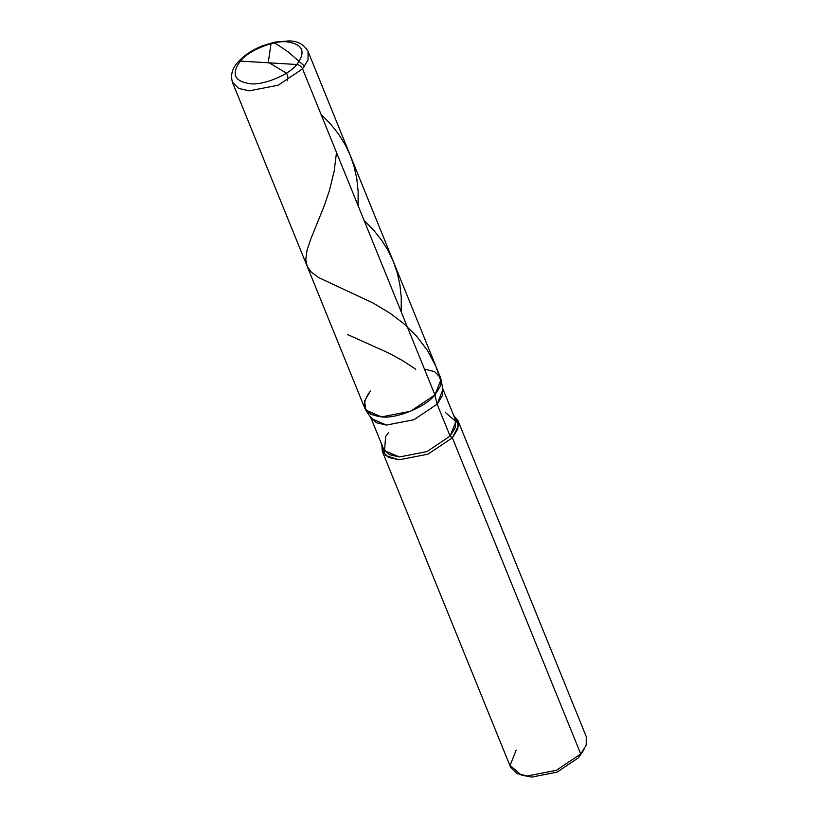 <?xml version="1.0" encoding="UTF-8"?>
<svg xmlns="http://www.w3.org/2000/svg" width="818" height="818" viewBox="0 0 818 818"><rect width="100%" height="100%" fill="white"/><g stroke="black" fill="none" stroke-linecap="round" stroke-linejoin="round"><path stroke-width="1.23" d="M370.401 391.035C359.726 405.595 363.448 414.215 381.556 416.904C396.577 418.928 425.933 406.832 434.941 394.91L302.548 68.865C301.29 66.35 299.388 64.888 296.832 64.499L240.369 61.105C248.243 50.675 273.928 40.092 287.077 41.861C302.926 44.213 306.177 51.759 296.832 64.499C306.177 51.759 302.926 44.213 287.077 41.861C273.928 40.092 248.243 50.675 240.369 61.105L238.222 61.861L240.369 61.105C231.024 73.845 234.275 81.391 250.134 83.743C263.273 85.512 288.959 74.929 296.832 64.499L240.369 61.105C231.024 73.845 234.275 81.391 250.134 83.743C263.273 85.512 288.959 74.929 296.832 64.499C299.388 64.888 301.29 66.35 302.548 68.865L308.008 60.041L308.1 51.575L308.008 60.041L302.548 68.865L278.161 85.215L249.163 90.859L238.662 88.416L232.455 82.291L238.662 88.416L249.163 90.859L278.161 85.215L302.548 68.865L434.941 394.91L437.129 404.174L442.927 389.542L441.045 379.511L434.941 394.91L437.129 404.174L442.313 395.789L442.405 387.742L455.36 419.654L455.278 427.702L450.084 436.086L437.129 404.174L413.969 419.716L386.413 425.074L371.413 418.581L365.769 410.074L381.556 416.904L410.554 411.26L434.941 394.91L440.401 386.086L440.493 377.619L308.1 51.575C304.306 44.612 297.977 41.053 289.112 40.9L274.408 42.158L262.005 45.972C252.056 50.041 244.132 55.338 238.222 61.861C232.271 68.027 230.359 74.837 232.455 82.291L364.848 408.335L371.055 414.46L381.556 416.904L410.554 411.26L434.941 394.91L440.391 386.096L440.503 377.65L434.562 371.628L424.45 369.092L434.562 371.628L440.503 377.65L440.391 386.096L434.941 394.91C425.933 406.832 396.577 418.928 381.556 416.904C363.448 414.215 359.726 405.595 370.401 391.035L364.603 400.953L365.769 410.074M524.041 775.617L531.669 777.1L557.048 772.161L578.377 757.857L584.021 749.615L580.739 753.971L452.364 437.834L450.084 436.086L455.902 421.546L445.248 412.344M453.693 415.544L458.601 425.524L452.364 437.834L457.835 429L457.927 420.534L453.693 415.544M457.927 420.534L586.291 736.681L586.199 745.147L578.377 757.857L557.048 772.161L531.669 777.1L521.291 775.086L527.354 775.965L556.363 770.321L580.739 753.971L452.364 437.834L450.084 436.086L437.129 404.174L413.969 419.716L386.413 425.074L376.433 422.742L370.544 416.924L383.499 448.837L389.388 454.655L399.378 456.976L426.924 451.618L450.084 436.086L426.924 451.618L399.378 456.976L384.532 450.728L385.656 436.546L388.775 432.405M582.426 751.916L578.377 757.857L580.739 753.971L556.363 770.321L527.354 775.965L516.853 773.521L510.647 767.396L382.272 451.25L381.822 444.726L385.442 455.452L398.99 459.828L427.988 454.184L452.364 437.834L427.988 454.184L398.99 459.828L388.478 457.374L382.272 451.25M516.199 750.096L510.074 765.403L521.291 775.086M320.993 114.305L330.472 123.896L338.468 133.958L345.247 144.827L350.176 155.195L353.959 166.044L356.771 178.528L358.141 191.31L358.069 205.615M347.445 334.501L388.898 353.12L402.988 360.85L415.759 369.245M268.212 62.894L271.055 43.538L272.967 42.689L276.545 44.019L288.447 52.127L304.654 66.238M336.505 152.506L334.214 170.931L329.388 190.584L324.357 205.512L310.758 239.122L307.057 250.196L305.768 259.337L307.21 266.382L311.065 271.913L318.55 277.537L373.284 303.12L390.523 313.56L403.816 323.693L416.73 336.321L427.589 350.636L435.943 366.444L441.209 382.18M268.928 62.597L286.689 73.354L287.813 76.452L287.302 80.778M364.122 220.512L373.601 230.103L381.597 240.175L387.752 249.919L393.305 261.412L397.436 273.488L399.9 284.746L401.27 297.517L401.198 311.822"/></g></svg>
